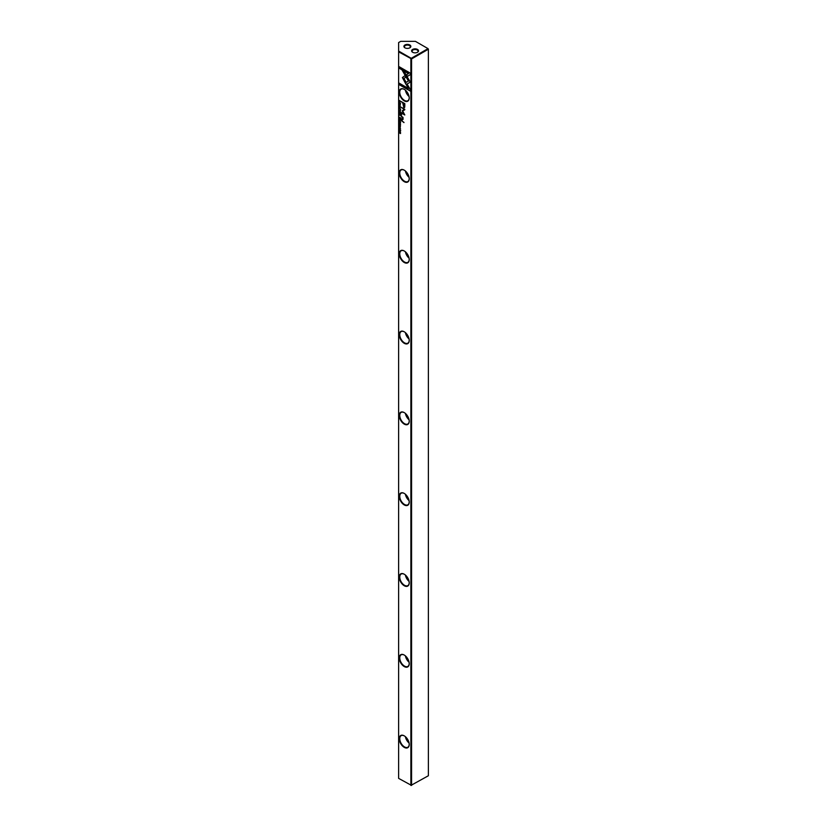 <?xml version="1.0" encoding="UTF-8"?>
<svg xmlns="http://www.w3.org/2000/svg" width="827" height="827" viewBox="0 0 827 827"><rect width="100%" height="100%" fill="white"/><g stroke="black" fill="none" stroke-linecap="round" stroke-linejoin="round"><path stroke-width="1.24" d="M400.537 118.437L399.782 117.879M399.183 120.959L399.183 122.055L399.348 121.29L400.537 122.82L400.537 121.745L399.183 120.959M401.167 120.422L403.979 122.603L401.167 120.422M404.806 106.052L404.806 103.623L401.167 101.514L402.77 103.044L403.824 107.634L404.641 107.489L404.806 106.052M399.575 126.407L400.206 127.771L400.175 126.521L399.555 127.213L399.317 126.655M400.072 126.459L399.555 127.213M399.565 126.149L399.741 127.368L400.351 126.676L399.741 127.368L399.73 126.045M399.183 131.421L400.33 132.299L399.183 132.785L400.537 133.56L399.431 132.713L400.537 132.206L399.183 131.421M406.129 84.54L410.295 82.142L404.093 71.422L402.242 70.347L408.445 81.067L405.22 82.927L406.129 84.54M399.575 104.047L400.206 105.422L400.175 104.171L399.555 104.864L399.317 104.305M400.072 104.099L399.555 104.864M399.565 103.788L399.741 105.019L400.351 104.326L399.741 105.019L399.73 103.695M400.382 109.722L399.162 108.43L400.361 109.391M404.227 100.853A7.05 4.073 60 0 1 399.245 92.21A7.05 4.073 60 0 1 404.227 89.337L404.227 89.337A7.05 4.073 60 0 1 409.21 97.968A7.05 4.073 60 0 1 404.227 100.853M404.227 181.661A7.05 4.073 60 0 1 399.245 173.029A7.05 4.073 60 0 1 404.227 170.145L404.227 170.145A7.05 4.073 60 0 1 409.21 178.787A7.05 4.073 60 0 1 404.227 181.661M404.227 262.479A7.05 4.073 60 0 1 399.245 253.837A7.05 4.073 60 0 1 404.227 250.963L404.227 250.963A7.05 4.073 60 0 1 409.21 259.595A7.05 4.073 60 0 1 404.227 262.479M404.227 343.288A7.05 4.073 60 0 1 399.245 334.656A7.05 4.073 60 0 1 404.227 331.772L404.227 331.772A7.05 4.073 60 0 1 409.21 340.414A7.05 4.073 60 0 1 404.227 343.288M404.227 424.106A7.05 4.073 60 0 1 399.245 415.474A7.05 4.073 60 0 1 404.227 412.59L404.227 412.59A7.05 4.073 60 0 1 409.21 421.232A7.05 4.073 60 0 1 404.227 424.106M404.227 504.925A7.05 4.073 60 0 1 399.245 496.283A7.05 4.073 60 0 1 404.227 493.409L404.227 493.409A7.05 4.073 60 0 1 409.21 502.041A7.05 4.073 60 0 1 404.227 504.925M404.227 585.733A7.05 4.073 60 0 1 399.245 577.101A7.05 4.073 60 0 1 404.227 574.217L404.227 574.217A7.05 4.073 60 0 1 409.21 582.859A7.05 4.073 60 0 1 404.227 585.733M404.227 666.552A7.05 4.073 60 0 1 399.245 657.91A7.05 4.073 60 0 1 404.227 655.036L404.227 655.036A7.05 4.073 60 0 1 409.21 663.668A7.05 4.073 60 0 1 404.227 666.552M404.227 747.36A7.05 4.073 60 0 1 399.245 738.728A7.05 4.073 60 0 1 404.227 735.844L404.227 735.844A7.05 4.073 60 0 1 409.21 744.486A7.05 4.073 60 0 1 404.227 747.36M398.624 51.853L411.577 58.924L411.226 58.324L410.874 58.924L410.874 785.443L428.376 775.747L428.376 49.227L411.577 58.924L411.577 785.443L398.624 778.372L398.624 51.047L411.226 58.324L428.024 48.628L415.423 41.35L400.723 41.35L398.624 42.559L398.624 51.047M400.382 131.111L399.162 129.829L400.361 130.79M410.316 73.148L399.193 66.729L399.193 68.238L408.476 73.603L406.346 74.823L407.277 76.425L410.316 74.678L410.316 73.148M402.398 77.562L405.034 82.545L405.964 82.018L403.886 78.42L405.943 77.221L405.013 75.619L402.398 77.562M410.316 89.595L407.277 84.333L406.346 84.861L408.455 88.52L399.193 83.165L399.193 84.685L410.316 91.104L410.316 89.595M399.544 124.37L399.854 123.44L400.185 124.732L400.557 124.339L399.854 123.192L399.162 123.512L399.544 124.37M399.317 123.605L400.588 124.143M402.501 116.917L401.167 116.142L402.914 118.84L402.273 119.357L401.167 118.726L401.167 119.284L402.335 119.956L403.173 119.129L402.501 116.917M403.131 117.62L402.418 117.248L403.08 118.747L402.273 119.357M401.167 114.188L401.602 115.087L401.167 114.188M400.537 115.315L399.183 113.919L399.792 114.498L399.183 115.149L400.537 115.315L399.348 114.953M399.183 102.786L400.537 103.571L399.348 102.651M399.183 112.007L399.183 113.113L399.348 112.338L400.537 113.878L400.537 112.792L399.183 112.007M399.183 128.257L400.537 129.043L399.348 128.123M399.183 110.673L400.537 112.11L399.389 110.684L400.537 110.601L399.348 110.446M402.201 110.89L404.031 114.074L401.198 112.927L404.775 114.984L402.697 110.952L404.775 109.309L401.198 107.241L404.041 109.36L402.201 110.89L404.207 109.267L401.374 107.345M399.183 125.146L400.537 125.735M400.537 101.649L399.183 100.377L399.844 102.155L400.537 101.649M400.537 120.349L399.183 118.943L399.792 119.533L399.183 120.173L400.537 120.349L399.348 119.977M399.544 107.169L399.854 106.238L400.185 107.531L400.557 107.148L399.854 105.99L399.162 106.311L399.544 107.169M399.317 106.404L400.588 106.941M412.621 52.256L412.621 52.256A3.463 1.995 180 0 1 412.621 49.434A3.463 1.995 180 0 1 417.521 49.434A3.463 1.995 180 0 1 417.521 52.256A3.463 1.995 180 0 1 412.621 52.256L412.621 52.256M417.335 52.359A2.967 1.716 0 0 0 418.048 51.253A2.967 1.716 0 0 0 417.17 50.033A2.967 1.716 0 0 0 413.934 49.661A2.967 1.716 0 0 0 412.104 51.253A2.967 1.716 0 0 0 412.818 52.359M404.93 47.811L404.93 47.811A3.463 1.995 180 0 1 404.93 44.989A3.463 1.995 180 0 1 409.83 44.989A3.463 1.995 180 0 1 409.83 47.811A3.463 1.995 180 0 1 404.93 47.811L404.93 47.811M409.634 47.914A2.967 1.716 0 0 0 410.347 46.808A2.967 1.716 0 0 0 409.479 45.588A2.967 1.716 0 0 0 406.243 45.216A2.967 1.716 0 0 0 404.403 46.808A2.967 1.716 0 0 0 405.116 47.914M404.362 735.927A6.678 3.856 -120 0 0 401.147 735.668A6.678 3.856 -120 0 0 399.761 738.728A6.678 3.856 -120 0 0 404.486 746.905A6.678 3.856 -120 0 0 407.825 747.236A6.678 3.856 -120 0 0 409.21 744.331M404.362 655.108A6.678 3.856 -120 0 0 401.147 654.85A6.678 3.856 -120 0 0 399.761 657.91A6.678 3.856 -120 0 0 404.486 666.097A6.678 3.856 -120 0 0 407.825 666.428A6.678 3.856 -120 0 0 409.21 663.512M404.362 574.3A6.678 3.856 -120 0 0 401.147 574.041A6.678 3.856 -120 0 0 399.761 577.101A6.678 3.856 -120 0 0 404.486 585.278A6.678 3.856 -120 0 0 407.825 585.609A6.678 3.856 -120 0 0 409.21 582.704M404.362 493.481A6.678 3.856 -120 0 0 401.147 493.223A6.678 3.856 -120 0 0 399.761 496.283A6.678 3.856 -120 0 0 404.486 504.47A6.678 3.856 -120 0 0 407.825 504.801A6.678 3.856 -120 0 0 409.21 501.886M404.362 412.673A6.678 3.856 -120 0 0 401.147 412.415A6.678 3.856 -120 0 0 399.761 415.474A6.678 3.856 -120 0 0 404.486 423.651A6.678 3.856 -120 0 0 407.825 423.982A6.678 3.856 -120 0 0 409.21 421.077M404.362 331.854A6.678 3.856 -120 0 0 401.147 331.596A6.678 3.856 -120 0 0 399.761 334.656A6.678 3.856 -120 0 0 404.486 342.833A6.678 3.856 -120 0 0 407.825 343.164A6.678 3.856 -120 0 0 409.21 340.259M404.362 251.036A6.678 3.856 -120 0 0 401.147 250.788A6.678 3.856 -120 0 0 399.761 253.837A6.678 3.856 -120 0 0 404.486 262.025A6.678 3.856 -120 0 0 407.825 262.355A6.678 3.856 -120 0 0 409.21 259.44M404.362 170.228A6.678 3.856 -120 0 0 401.147 169.969A6.678 3.856 -120 0 0 399.761 173.029A6.678 3.856 -120 0 0 404.486 181.206A6.678 3.856 -120 0 0 407.825 181.537A6.678 3.856 -120 0 0 409.21 178.632M405.416 736.702A6.678 3.856 -120 0 0 409.076 743.039M405.416 655.883A6.678 3.856 -120 0 0 409.076 662.22M405.416 575.065A6.678 3.856 -120 0 0 409.076 581.402M405.416 494.257A6.678 3.856 -120 0 0 409.076 500.593M405.416 413.438A6.678 3.856 -120 0 0 409.076 419.775M405.416 332.63A6.678 3.856 -120 0 0 409.076 338.967M405.416 251.811A6.678 3.856 -120 0 0 409.076 258.148M405.416 170.993A6.678 3.856 -120 0 0 409.076 177.34M404.362 89.409A6.678 3.856 -120 0 0 401.147 89.151A6.678 3.856 -120 0 0 399.761 92.21A6.678 3.856 -120 0 0 404.486 100.398A6.678 3.856 -120 0 0 407.825 100.729A6.678 3.856 -120 0 0 409.21 97.813M405.416 90.184A6.678 3.856 -120 0 0 409.076 96.521M408.414 94.381A4.952 2.853 60 0 1 406.936 91.818M408.414 175.2A4.952 2.853 60 0 1 406.936 172.636M408.414 256.008A4.952 2.853 60 0 1 406.936 253.444M408.414 336.827A4.952 2.853 60 0 1 406.936 334.263M408.414 417.635A4.952 2.853 60 0 1 406.936 415.082M408.414 498.454A4.952 2.853 60 0 1 406.936 495.89M408.414 579.272A4.952 2.853 60 0 1 406.936 576.708M408.414 660.08A4.952 2.853 60 0 1 406.936 657.517M408.414 740.899A4.952 2.853 60 0 1 406.936 738.335M428.024 48.628L428.376 49.227L428.024 48.628M400.733 130.542L399.327 129.777M399.534 129.581L400.413 130.542L399.317 129.911M399.482 129.818L400.578 130.449M407.442 76.332L406.522 74.73L408.641 73.5L399.358 68.145L399.358 66.822M405.199 82.452L402.563 77.459L405.013 75.619M408.455 88.52L406.522 84.767L407.277 84.333M410.316 90.908L399.358 84.581L399.358 83.258M399.72 124.277L399.327 123.409L399.72 124.277M402.253 117.341L401.343 116.245M402.501 119.853L401.343 118.819M401.602 114.901L401.343 114.291M400.733 109.143L399.327 108.389M399.534 108.182L400.413 109.154L399.317 108.523M399.482 108.42L400.578 109.061M406.305 84.447L405.22 82.927M405.385 82.834L408.61 80.974L402.573 70.543M400.33 132.299L399.348 131.514M400.537 133.374L399.348 132.465M400.537 132.465L399.431 132.713M400.537 114.736L399.958 114.602L400.165 115.429L400.537 114.736L399.348 114.012M400.165 115.429L400.371 114.829M400.537 103.375L399.348 102.693M400.382 112.937L399.348 112.11M400.537 128.847L399.348 128.164M400.537 110.735L399.389 110.684M404.031 114.074L402.367 110.787M404.775 114.798L401.374 112.544M404.775 109.795L402.697 110.952M403.989 107.531L402.945 102.941L401.343 101.618M404.548 103.871L403.194 103.282L404.548 103.871L403.958 106.735M403.194 103.282L404.258 106.838M403.793 106.838L404.382 103.975M403.979 122.417L401.343 120.515M400.382 121.879L399.348 121.29M400.392 101.307L399.348 100.698L399.844 101.917L400.537 101.214L399.348 100.47M400.01 102.062L399.338 101.659M400.557 101.535L400.01 101.814L400.557 101.535M399.844 101.917L400.537 101.545M400.537 117.868L399.348 117.145M400.547 118.209L399.948 117.713L400.165 118.54M400.537 119.77L399.958 119.626L400.165 120.453L400.537 119.77L399.348 119.047M400.165 120.453L400.371 119.863M399.72 107.076L399.327 106.218L399.72 107.076"/></g></svg>
